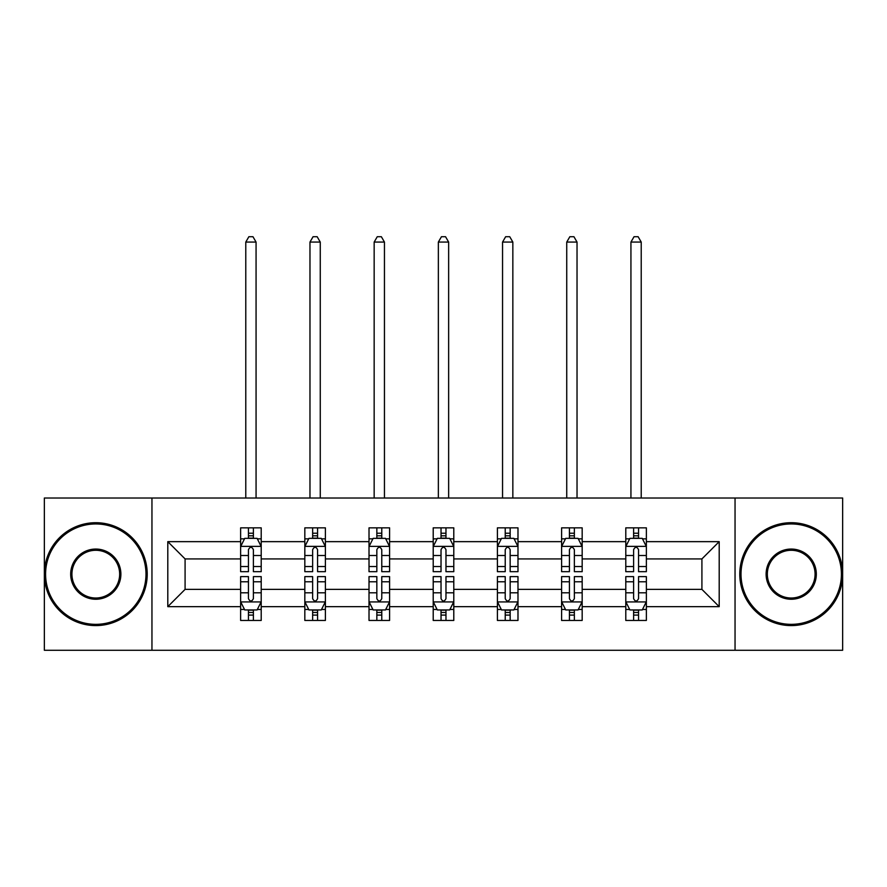 <?xml version="1.0" encoding="UTF-8"?>
<svg xmlns="http://www.w3.org/2000/svg" width="887" height="887" viewBox="0 0 887 887"><rect width="100%" height="100%" fill="white"/><g stroke="black" fill="none" stroke-linecap="round" stroke-linejoin="round"><path stroke-width="1.33" d="M735.046 650.271L842.65 650.271L842.65 498.028L735.046 498.028L735.046 650.271L151.954 650.271L151.954 498.028L44.35 498.028L44.35 650.271L151.954 650.271M646.368 606.653L646.368 589.378L701.916 589.378L719.202 606.653L646.368 606.653L646.368 620.445L638.551 620.445L638.551 609.946M735.046 498.028L151.954 498.028M625.79 606.653L582.171 606.653L582.171 589.378L625.79 589.378L625.79 620.445L646.368 620.445L646.368 609.458L642.498 609.458M582.171 606.653L582.171 620.445L574.355 620.445L574.355 609.946M561.604 606.653L517.986 606.653L517.986 589.378L561.604 589.378L561.604 620.445L582.171 620.445L582.171 609.458L578.302 609.458M517.986 606.653L517.986 620.445L510.158 620.445L510.158 609.946M497.407 606.653L453.789 606.653L453.789 589.378L497.407 589.378L497.407 620.445L517.986 620.445L517.986 609.458L514.116 609.458M453.789 606.653L453.789 620.445L445.973 620.445L445.973 609.946M433.211 606.653L389.593 606.653L389.593 589.378L433.211 589.378L433.211 620.445L453.789 620.445L453.789 609.458L449.92 609.458M389.593 606.653L389.593 620.445L381.776 620.445L381.776 609.946M369.014 606.653L325.396 606.653L325.396 589.378L369.014 589.378L369.014 620.445L389.593 620.445L389.593 609.458L385.723 609.458M325.396 606.653L325.396 620.445L317.579 620.445L317.579 609.946M304.829 606.653L261.21 606.653L261.21 589.378L304.829 589.378L304.829 620.445L325.396 620.445L325.396 609.458L321.537 609.458M261.21 606.653L261.21 620.445L253.394 620.445L253.394 609.946M240.632 606.653L167.798 606.653L167.798 541.647L240.632 541.647L240.632 558.921L185.084 558.921L185.084 589.378L240.632 589.378L240.632 620.445L261.21 620.445L261.21 609.458L257.341 609.458M244.502 538.841L240.632 538.841L240.632 527.854L240.632 541.647M248.449 538.354L248.449 527.854L240.632 527.854L261.21 527.854L261.21 541.647L304.829 541.647L304.829 527.854L325.396 527.854L325.396 541.647L369.014 541.647L369.014 527.854L389.593 527.854L389.593 541.647L433.211 541.647L433.211 527.854L453.789 527.854L453.789 541.647L497.407 541.647L497.407 527.854L517.986 527.854L517.986 541.647L561.604 541.647L561.604 527.854L582.171 527.854L582.171 541.647L625.79 541.647L625.79 527.854L646.368 527.854L646.368 541.647L719.202 541.647L719.202 606.653M625.79 541.647L625.79 558.921L582.171 558.921L582.171 541.647M561.604 541.647L561.604 558.921L517.986 558.921L517.986 541.647M497.407 541.647L497.407 558.921L453.789 558.921L453.789 541.647M433.211 541.647L433.211 558.921L389.593 558.921L389.593 541.647M369.014 541.647L369.014 558.921L325.396 558.921L325.396 541.647M304.829 541.647L304.829 558.921L261.21 558.921L261.21 541.647M167.798 541.647L185.084 558.921M701.916 589.378L701.916 558.921L646.368 558.921L646.368 541.647M633.606 538.143L638.551 538.143M569.421 538.143L574.355 538.143M505.224 538.143L510.158 538.143M441.027 538.143L445.973 538.143M376.842 538.143L381.776 538.143M312.645 538.143L317.579 538.143M248.449 538.143L253.394 538.143M248.449 610.156L253.394 610.156M312.645 610.156L317.579 610.156M376.842 610.156L381.776 610.156M441.027 610.156L445.973 610.156M505.224 610.156L510.158 610.156M569.421 610.156L574.355 610.156M633.606 610.156L638.551 610.156M185.084 589.378L167.798 606.653M719.202 541.647L701.916 558.921M253.394 533.209L248.449 533.209M240.632 566.527L240.632 571.683L248.449 571.683L248.449 566.527L240.632 566.527L240.632 558.921M261.21 558.921L261.21 571.683L253.394 571.683L253.394 549.663C251.742 546.492 250.101 546.492 248.449 549.663L248.449 566.527M257.341 538.841L261.21 538.841L261.21 527.854L253.394 527.854L253.394 538.354M261.21 546.58L257.097 538.354L244.745 538.354L240.632 546.58M256.066 498.028L256.066 242.073L245.777 242.073L245.777 498.028M245.777 242.073L248.859 236.729L252.972 236.729L256.066 242.073M248.449 615.09L253.394 615.09M261.21 581.772L261.21 576.617L253.394 576.617L253.394 581.772L261.21 581.772L261.21 589.378M240.632 589.378L240.632 576.617L248.449 576.617L248.449 598.636C250.101 601.807 251.742 601.807 253.394 598.636L253.394 581.772M244.502 609.458L240.632 609.458L240.632 620.445L248.449 620.445L248.449 609.946M240.632 601.719L244.745 609.946L257.097 609.946L261.21 601.719M95.785 523.951A50.204 50.204 0 0 0 45.581 574.155A50.204 50.204 0 0 0 95.785 624.348A50.204 50.204 0 0 0 145.989 574.155A50.204 50.204 0 0 0 95.785 523.951M95.785 625.59A51.435 51.435 0 0 1 44.35 574.155A51.435 51.435 0 0 1 95.785 522.709A51.435 51.435 0 0 1 147.22 574.155A51.435 51.435 0 0 1 95.785 625.59M95.785 549.053A25.102 25.102 0 0 1 120.887 574.155A25.102 25.102 0 0 1 95.785 599.246A25.102 25.102 0 0 1 70.683 574.155A25.102 25.102 0 0 1 95.785 549.053M95.785 598.015A23.871 23.871 0 0 0 119.656 574.155A23.871 23.871 0 0 0 95.785 550.284A23.871 23.871 0 0 0 71.925 574.155A23.871 23.871 0 0 0 95.785 598.015M791.215 523.951A50.204 50.204 0 0 0 741.011 574.155A50.204 50.204 0 0 0 791.215 624.348A50.204 50.204 0 0 0 841.419 574.155A50.204 50.204 0 0 0 791.215 523.951M791.215 625.59A51.435 51.435 0 0 1 739.78 574.155A51.435 51.435 0 0 1 791.215 522.709A51.435 51.435 0 0 1 842.65 574.155A51.435 51.435 0 0 1 791.215 625.59M791.215 549.053A25.102 25.102 0 0 1 816.317 574.155A25.102 25.102 0 0 1 791.215 599.246A25.102 25.102 0 0 1 766.113 574.155A25.102 25.102 0 0 1 791.215 549.053M791.215 598.015A23.871 23.871 0 0 0 815.075 574.155A23.871 23.871 0 0 0 791.215 550.284A23.871 23.871 0 0 0 767.344 574.155A23.871 23.871 0 0 0 791.215 598.015M317.579 533.209L312.645 533.209M308.698 538.841L304.829 538.841L304.829 527.854L312.645 527.854L312.645 538.354M304.829 566.527L304.829 571.683L312.645 571.683L312.645 566.527L304.829 566.527L304.829 558.921M325.396 558.921L325.396 571.683L317.579 571.683L317.579 549.663C315.938 546.492 314.297 546.492 312.645 549.663L312.645 566.527M321.537 538.841L325.396 538.841L325.396 527.854L317.579 527.854L317.579 538.354M325.396 546.58L321.282 538.354L308.942 538.354L304.829 546.58M320.262 498.028L320.262 242.073L309.973 242.073L309.973 498.028M309.973 242.073L313.056 236.729L317.169 236.729L320.262 242.073M381.776 533.209L376.842 533.209M372.884 538.841L369.014 538.841L369.014 527.854L376.842 527.854L376.842 538.354M369.014 566.527L369.014 571.683L376.842 571.683L376.842 566.527L369.014 566.527L369.014 558.921M389.593 558.921L389.593 571.683L381.776 571.683L381.776 549.663C380.135 546.492 378.483 546.492 376.842 549.663L376.842 566.527M385.723 538.841L389.593 538.841L389.593 527.854L381.776 527.854L381.776 538.354M389.593 546.58L385.479 538.354L373.139 538.354L369.014 546.58M384.448 498.028L384.448 242.073L374.159 242.073L374.159 498.028M374.159 242.073L377.252 236.729L381.366 236.729L384.448 242.073M312.645 615.09L317.579 615.09M325.396 581.772L325.396 576.617L317.579 576.617L317.579 581.772L325.396 581.772L325.396 589.378M304.829 589.378L304.829 576.617L312.645 576.617L312.645 598.636C314.286 601.807 315.938 601.807 317.579 598.636L317.579 581.772M308.698 609.458L304.829 609.458L304.829 620.445L312.645 620.445L312.645 609.946M304.829 601.719L308.942 609.946L321.282 609.946L325.396 601.719M376.842 615.09L381.776 615.09M389.593 581.772L389.593 576.617L381.776 576.617L381.776 581.772L389.593 581.772L389.593 589.378M369.014 589.378L369.014 576.617L376.842 576.617L376.842 598.636C378.483 601.807 380.124 601.807 381.776 598.636L381.776 581.772M372.884 609.458L369.014 609.458L369.014 620.445L376.842 620.445L376.842 609.946M369.014 601.719L373.139 609.946L385.479 609.946L389.593 601.719M445.973 533.209L441.027 533.209M437.08 538.841L433.211 538.841L433.211 527.854L441.027 527.854L441.027 538.354M433.211 566.527L433.211 571.683L441.027 571.683L441.027 566.527L433.211 566.527L433.211 558.921M453.789 558.921L453.789 571.683L445.973 571.683L445.973 549.663C444.32 546.492 442.68 546.492 441.027 549.663L441.027 566.527M449.92 538.841L453.789 538.841L453.789 527.854L445.973 527.854L445.973 538.354M453.789 546.58L449.676 538.354L437.324 538.354L433.211 546.58M448.645 498.028L448.645 242.073L438.355 242.073L438.355 498.028M438.355 242.073L441.438 236.729L445.562 236.729L448.645 242.073M441.027 615.09L445.973 615.09M453.789 581.772L453.789 576.617L445.973 576.617L445.973 581.772L453.789 581.772L453.789 589.378M433.211 589.378L433.211 576.617L441.027 576.617L441.027 598.636C442.68 601.807 444.32 601.807 445.973 598.636L445.973 581.772M437.08 609.458L433.211 609.458L433.211 620.445L441.027 620.445L441.027 609.946M433.211 601.719L437.324 609.946L449.676 609.946L453.789 601.719M510.158 533.209L505.224 533.209M501.277 538.841L497.407 538.841L497.407 527.854L505.224 527.854L505.224 538.354M497.407 566.527L497.407 571.683L505.224 571.683L505.224 566.527L497.407 566.527L497.407 558.921M517.986 558.921L517.986 571.683L510.158 571.683L510.158 549.663C508.517 546.492 506.876 546.492 505.224 549.663L505.224 566.527M514.116 538.841L517.986 538.841L517.986 527.854L510.158 527.854L510.158 538.354M517.986 546.58L513.861 538.354L501.521 538.354L497.407 546.58M512.841 498.028L512.841 242.073L502.552 242.073L502.552 498.028M502.552 242.073L505.634 236.729L509.748 236.729L512.841 242.073M505.224 615.09L510.158 615.09M517.986 581.772L517.986 576.617L510.158 576.617L510.158 581.772L517.986 581.772L517.986 589.378M497.407 589.378L497.407 576.617L505.224 576.617L505.224 598.636C506.865 601.807 508.517 601.807 510.158 598.636L510.158 581.772M501.277 609.458L497.407 609.458L497.407 620.445L505.224 620.445L505.224 609.946M497.407 601.719L501.521 609.946L513.861 609.946L517.986 601.719M574.355 533.209L569.421 533.209M565.462 538.841L561.604 538.841L561.604 527.854L569.421 527.854L569.421 538.354M561.604 566.527L561.604 571.683L569.421 571.683L569.421 566.527L561.604 566.527L561.604 558.921M582.171 558.921L582.171 571.683L574.355 571.683L574.355 549.663C572.714 546.492 571.062 546.492 569.421 549.663L569.421 566.527M578.302 538.841L582.171 538.841L582.171 527.854L574.355 527.854L574.355 538.354M582.171 546.58L578.058 538.354L565.718 538.354L561.604 546.58M577.027 498.028L577.027 242.073L566.738 242.073L566.738 498.028M566.738 242.073L569.831 236.729L573.944 236.729L577.027 242.073M569.421 615.09L574.355 615.09M582.171 581.772L582.171 576.617L574.355 576.617L574.355 581.772L582.171 581.772L582.171 589.378M561.604 589.378L561.604 576.617L569.421 576.617L569.421 598.636C571.062 601.807 572.703 601.807 574.355 598.636L574.355 581.772M565.462 609.458L561.604 609.458L561.604 620.445L569.421 620.445L569.421 609.946M561.604 601.719L565.718 609.946L578.058 609.946L582.171 601.719M638.551 533.209L633.606 533.209M629.659 538.841L625.79 538.841L625.79 527.854L633.606 527.854L633.606 538.354M625.79 566.527L625.79 571.683L633.606 571.683L633.606 566.527L625.79 566.527L625.79 558.921M646.368 558.921L646.368 571.683L638.551 571.683L638.551 549.663C636.899 546.492 635.258 546.492 633.606 549.663L633.606 566.527M642.498 538.841L646.368 538.841L646.368 527.854L638.551 527.854L638.551 538.354M646.368 546.58L642.255 538.354L629.903 538.354L625.79 546.58M641.223 498.028L641.223 242.073L630.934 242.073L630.934 498.028M630.934 242.073L634.028 236.729L638.141 236.729L641.223 242.073M633.606 615.09L638.551 615.09M646.368 581.772L646.368 576.617L638.551 576.617L638.551 581.772L646.368 581.772L646.368 589.378M625.79 589.378L625.79 576.617L633.606 576.617L633.606 598.636C635.258 601.807 636.899 601.807 638.551 598.636L638.551 581.772M629.659 609.458L625.79 609.458L625.79 620.445L633.606 620.445L633.606 609.946M625.79 601.719L629.903 609.946L642.255 609.946L646.368 601.719M261.1 546.37L240.732 546.37M261.21 566.527L253.394 566.527M248.449 555.495L240.632 555.495M261.21 555.495L253.394 555.495M253.394 535.826L248.449 535.826M240.732 601.929L261.1 601.929M240.632 581.772L248.449 581.772M253.394 592.804L261.21 592.804M240.632 592.804L248.449 592.804M248.449 612.473L253.394 612.473M325.296 546.37L304.928 546.37M325.396 566.527L317.579 566.527M312.645 555.495L304.829 555.495M325.396 555.495L317.579 555.495M317.579 535.826L312.645 535.826M389.493 546.37L369.125 546.37M389.593 566.527L381.776 566.527M376.842 555.495L369.014 555.495M389.593 555.495L381.776 555.495M381.776 535.826L376.842 535.826M304.928 601.929L325.296 601.929M304.829 581.772L312.645 581.772M317.579 592.804L325.396 592.804M304.829 592.804L312.645 592.804M312.645 612.473L317.579 612.473M369.125 601.929L389.493 601.929M369.014 581.772L376.842 581.772M381.776 592.804L389.593 592.804M369.014 592.804L376.842 592.804M376.842 612.473L381.776 612.473M453.689 546.37L433.311 546.37M453.789 566.527L445.973 566.527M441.027 555.495L433.211 555.495M453.789 555.495L445.973 555.495M445.973 535.826L441.027 535.826M433.311 601.929L453.689 601.929M433.211 581.772L441.027 581.772M445.973 592.804L453.789 592.804M433.211 592.804L441.027 592.804M441.027 612.473L445.973 612.473M517.875 546.37L497.507 546.37M517.986 566.527L510.158 566.527M505.224 555.495L497.407 555.495M517.986 555.495L510.158 555.495M510.158 535.826L505.224 535.826M497.507 601.929L517.875 601.929M497.407 581.772L505.224 581.772M510.158 592.804L517.986 592.804M497.407 592.804L505.224 592.804M505.224 612.473L510.158 612.473M582.072 546.37L561.704 546.37M582.171 566.527L574.355 566.527M569.421 555.495L561.604 555.495M582.171 555.495L574.355 555.495M574.355 535.826L569.421 535.826M561.704 601.929L582.072 601.929M561.604 581.772L569.421 581.772M574.355 592.804L582.171 592.804M561.604 592.804L569.421 592.804M569.421 612.473L574.355 612.473M646.268 546.37L625.9 546.37M646.368 566.527L638.551 566.527M633.606 555.495L625.79 555.495M646.368 555.495L638.551 555.495M638.551 535.826L633.606 535.826M625.9 601.929L646.268 601.929M625.79 581.772L633.606 581.772M638.551 592.804L646.368 592.804M625.79 592.804L633.606 592.804M633.606 612.473L638.551 612.473"/></g></svg>
